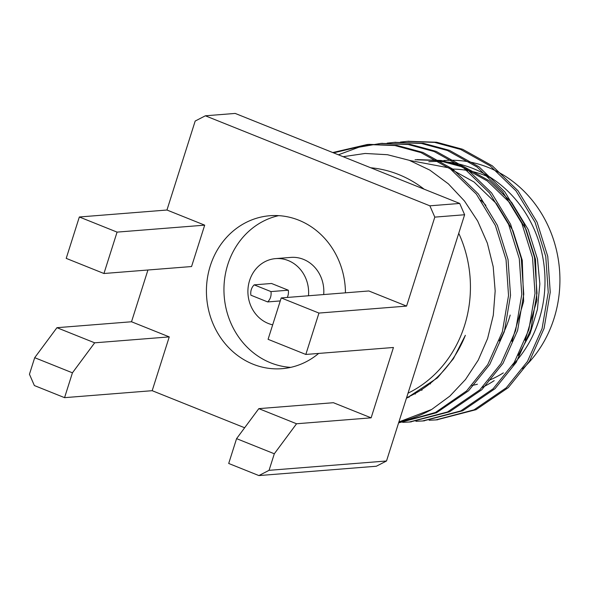 <?xml version="1.0" encoding="UTF-8"?>
<svg xmlns="http://www.w3.org/2000/svg" width="589" height="589" viewBox="0 0 589 589"><rect width="100%" height="100%" fill="white"/><g stroke="black" fill="none" stroke-linecap="round" stroke-linejoin="round"><path stroke-width="0.88" d="M308.489 295.766A33.507 30.341 -94.5 0 0 275.615 258.615A33.507 30.341 -94.5 0 0 249.589 280.519A33.507 30.341 -94.5 0 0 272.685 324.833M254.183 284.862L270.955 291.584A11.243 10.182 85.5 0 1 267.671 301.929L250.899 295.207A11.243 10.182 85.5 0 1 254.183 284.862L271.522 283.478L288.293 290.208A11.243 10.182 85.5 0 1 287.263 297.452M323.685 294.559A33.507 30.341 -94.5 0 0 290.804 257.408L275.615 258.615M270.955 291.584L288.293 290.208M267.671 301.929L280.261 300.927M278.671 215.648A76.717 69.473 -94.5 0 0 224.21 296.311A76.717 69.473 -94.5 0 0 290.73 367.367M408.03 393.18A117.94 106.8 -94.5 0 0 464.5 325.71A117.94 106.8 -94.5 0 0 458.75 233.296M406.388 398.348L437.487 377.829L453.39 358.745L465.354 335.31A121.025 109.598 85.5 0 1 406.594 397.7M398.93 421.849A139.983 126.76 -94.5 0 0 431.685 409.458L449.856 396.117L465.509 379.493L478.239 360.122L487.611 338.506L493.295 315.225L495.165 291.025L493.199 266.729L487.346 243.124L477.657 221.008L464.5 201.048L448.384 183.864L429.793 170.088L409.237 160.296L387.437 154.708L365.143 153.464L343.115 156.696M424.124 189.179A117.94 106.8 -94.5 0 0 370.731 167.769M429.109 161.717L428.792 161.739A117.94 106.8 85.5 0 1 535.335 231.992A117.94 106.8 85.5 0 1 512.526 365.209M494.186 380.627A117.94 106.8 85.5 0 1 482.413 387.341M415.326 394.056A117.94 106.8 85.5 0 1 414.501 393.835M421.172 390.058A117.94 106.8 -94.5 0 0 421.724 390.264M522.686 368.736A117.94 106.8 -94.5 0 0 551.547 234.083A117.94 106.8 -94.5 0 0 443.701 160.554M345.456 292.829A76.717 69.473 -94.5 0 0 269.858 215.729A76.717 69.473 -94.5 0 0 206.687 297.71A76.717 69.473 -94.5 0 0 282.013 368.677A76.717 69.473 -94.5 0 0 318.649 353.429M103.944 273.502L117.071 232.118L79.338 216.988L66.211 258.372L103.944 273.502L191.565 266.537L204.692 225.153L166.959 210.023L195.187 121.047L205.355 115.797L429.874 205.819L434.8 217.12L406.572 306.096L368.839 290.966L281.218 297.931L318.951 313.068L406.572 306.096M244.641 427.761L152.183 390.691L169.249 336.893L131.516 321.763L147.935 270.005M434.8 217.12L464.625 214.749L386.517 460.988L376.342 466.238L258.888 475.573L228.701 463.469L236.579 438.643L258.821 408.633L333.396 402.707L371.129 417.837L393.445 347.481L305.824 354.453L268.083 339.316L281.218 297.931M318.951 313.068L305.824 354.453M258.821 408.633L296.554 423.763L371.129 417.837M296.554 423.763L274.312 453.773L269.063 470.324L386.517 460.988M34.699 357.692L56.942 327.69L94.674 342.82L72.432 372.822L34.699 357.692L29.45 374.251L34.368 385.552L64.562 397.656L152.183 390.691M56.942 327.69L131.516 321.763M79.338 216.988L166.959 210.023M429.874 205.819L459.707 203.448L235.188 113.427L205.355 115.797M464.625 214.749L459.707 203.448M429.815 383.711A109.12 98.812 -94.5 0 0 430.537 383.91M471.973 385.478A109.12 98.812 -94.5 0 0 477.414 384.227M488.774 380.42A109.12 98.812 -94.5 0 0 503.33 372.889M492.699 178.916A109.12 98.812 -94.5 0 0 450.526 169.072M420.885 390.073A109.12 98.812 -94.5 0 0 422.107 390.014M499.281 340.913A109.12 98.812 -94.5 0 0 510.192 315.078M485.881 205.414A109.12 98.812 -94.5 0 0 480.911 200.179M117.071 232.118L204.692 225.153M269.063 470.324L258.888 475.573M274.312 453.773L236.579 438.643M94.674 342.82L169.249 336.893M64.562 397.656L72.432 372.822M436.788 419.832L476.015 409.686L508.278 387.621L529.452 361.293L544.067 328.448L550.236 292.218L547.755 256.406L537.08 222.178L518.055 190.814L492.264 165.781L462.637 149.275L436.604 142.229L407.986 141.286M423.55 420.885L462.77 410.747L495.04 388.674L516.214 362.345L530.829 329.501L536.999 293.27L534.517 257.459L523.842 223.231L504.817 191.867L479.026 166.834L449.4 150.328L423.358 143.282L394.748 142.339M410.312 421.938L449.532 411.799L481.809 389.727L502.977 363.398L517.591 330.554L523.761 294.323L521.28 258.505L510.604 224.284L491.579 192.92L465.789 167.887L436.162 151.38L410.128 144.334L381.51 143.392M398.606 422.873L436.537 412.742L468.572 390.779L489.739 364.451L504.361 331.607L510.523 295.369L508.042 259.558L497.366 225.337L478.349 193.972L452.551 168.94L422.924 152.433L396.898 145.387L369.244 144.364L333.558 152.868M398.908 421.938L431.685 409.458M429.16 420.244L435.845 419.913L474.035 409.841L506.29 387.783L527.464 361.455L542.079 328.61L548.241 292.372L545.767 256.561L535.084 222.333L516.067 190.969L490.276 165.943L460.642 149.437L434.63 142.391L406.984 141.36L400.387 142.074M415.922 421.297L422.585 420.966L460.789 410.901L493.052 388.836L514.226 362.507L528.841 329.663L535.011 293.425L532.53 257.614L521.847 223.386L502.829 192.021L477.038 166.989L447.404 150.489L421.378 143.436L393.717 142.42L387.15 143.127M402.685 422.35L409.326 422.019L447.544 411.954L479.814 389.889L500.989 363.56L515.603 330.709L521.773 294.478L519.292 258.667L508.616 224.438L489.592 193.074L463.801 168.042L434.174 151.542L408.133 144.489L380.465 143.473L358.9 147.213L338.388 154.804M398.62 422.843L435.455 412.469L466.576 390.941L487.751 364.613L502.365 331.762L508.535 295.531L506.054 259.72L495.378 225.491L476.354 194.127L450.563 169.095L420.936 152.595L394.902 145.542L367.234 144.519L332.756 152.544M407.551 397.273L408.361 397.494M525.167 340.346L536.874 300.434L535.511 259.3L526.205 229.717L509.684 202.601L487.309 180.97L461.614 166.709L439.048 160.613L415.061 159.737M511.929 341.399L523.636 301.487L522.274 260.353L512.967 230.763L496.446 203.654L474.071 182.023L448.384 167.755L409.694 160.466M408.53 396.831L409.326 397.06M518.283 355.395L530.063 333.757L537.418 309.387L539.848 283.942L537.499 259.138L528.193 229.555L511.672 202.447L489.297 180.808L463.609 166.547L441.036 160.458L417.049 159.582M442.346 160.664L438.268 160.988M409.326 422.019L411.313 421.864M422.556 420.973L424.551 420.811M435.794 419.92L437.789 419.758M367.278 144.519L369.266 144.357M380.516 143.466L382.504 143.311M393.754 142.413L395.742 142.258M406.992 141.36L408.98 141.205"/></g></svg>
